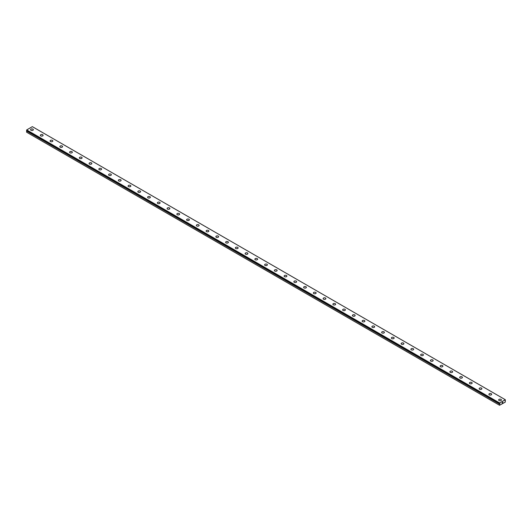 <?xml version="1.0" encoding="UTF-8"?>
<svg xmlns="http://www.w3.org/2000/svg" width="532" height="532" viewBox="0 0 532 532"><rect width="100%" height="100%" fill="white"/><g stroke="black" fill="none" stroke-linecap="round" stroke-linejoin="round"><path stroke-width="0.8" d="M26.733 130.473L499.934 403.429L26.866 130.679L26.6 131.012L26.6 132.202L499.548 405.258L499.568 404.021L26.62 130.965M499.548 405.258L505.254 402.132L505.3 399.712L32.352 126.656L26.7 129.921L26.62 130.406L499.555 403.449L499.648 402.977L505.3 399.712M30.583 129.695A1.377 0.798 180 0 1 31.435 128.963A1.377 0.798 180 0 1 32.937 129.136A1.377 0.798 180 0 1 33.343 129.702A1.377 0.798 180 0 1 32.492 130.433A1.377 0.798 180 0 1 30.989 130.26A1.377 0.798 180 0 1 30.583 129.695A1.377 0.798 180 0 1 31.435 128.963A1.377 0.798 180 0 1 32.937 129.136A1.377 0.798 180 0 1 33.343 129.695M40.339 135.328A1.377 0.798 180 0 1 41.19 134.589A1.377 0.798 180 0 1 42.693 134.762A1.377 0.798 180 0 1 43.092 135.328A1.377 0.798 180 0 1 42.241 136.066A1.377 0.798 180 0 1 40.738 135.893A1.377 0.798 180 0 1 40.339 135.328A1.377 0.798 180 0 1 41.19 134.596A1.377 0.798 180 0 1 42.693 134.769A1.377 0.798 180 0 1 43.092 135.328M50.088 140.96A1.377 0.798 180 0 1 50.939 140.222A1.377 0.798 180 0 1 52.442 140.395A1.377 0.798 180 0 1 52.848 140.96A1.377 0.798 180 0 1 51.996 141.692A1.377 0.798 180 0 1 50.493 141.519A1.377 0.798 180 0 1 50.088 140.96A1.377 0.798 180 0 1 50.939 140.222A1.377 0.798 180 0 1 52.442 140.395A1.377 0.798 180 0 1 52.848 140.96M59.837 146.586A1.377 0.798 180 0 1 60.688 145.854A1.377 0.798 180 0 1 62.191 146.027A1.377 0.798 180 0 1 62.596 146.586A1.377 0.798 180 0 1 61.745 147.324A1.377 0.798 180 0 1 60.242 147.151A1.377 0.798 180 0 1 59.837 146.586A1.377 0.798 180 0 1 60.695 145.854A1.377 0.798 180 0 1 62.191 146.027A1.377 0.798 180 0 1 62.596 146.586M69.592 152.219A1.377 0.798 180 0 1 70.443 151.48A1.377 0.798 180 0 1 71.946 151.653A1.377 0.798 180 0 1 72.345 152.219A1.377 0.798 180 0 1 71.494 152.957A1.377 0.798 180 0 1 69.991 152.784A1.377 0.798 180 0 1 69.592 152.219A1.377 0.798 180 0 1 70.443 151.487A1.377 0.798 180 0 1 71.946 151.66A1.377 0.798 180 0 1 72.345 152.219M79.341 157.851A1.377 0.798 180 0 1 80.192 157.113A1.377 0.798 180 0 1 81.695 157.286A1.377 0.798 180 0 1 82.101 157.851A1.377 0.798 180 0 1 81.25 158.583A1.377 0.798 180 0 1 79.747 158.41A1.377 0.798 180 0 1 79.341 157.851A1.377 0.798 180 0 1 80.192 157.113A1.377 0.798 180 0 1 81.695 157.286A1.377 0.798 180 0 1 82.101 157.851M89.097 163.477A1.377 0.798 180 0 1 89.948 162.745A1.377 0.798 180 0 1 91.451 162.912A1.377 0.798 180 0 1 91.85 163.477A1.377 0.798 180 0 1 90.999 164.215A1.377 0.798 180 0 1 89.496 164.042A1.377 0.798 180 0 1 89.097 163.477A1.377 0.798 180 0 1 89.948 162.745A1.377 0.798 180 0 1 91.451 162.918A1.377 0.798 180 0 1 91.85 163.477M98.846 169.11A1.377 0.798 180 0 1 99.697 168.371A1.377 0.798 180 0 1 101.2 168.544A1.377 0.798 180 0 1 101.605 169.11A1.377 0.798 180 0 1 100.754 169.841A1.377 0.798 180 0 1 99.251 169.668A1.377 0.798 180 0 1 98.846 169.11A1.377 0.798 180 0 1 99.697 168.378A1.377 0.798 180 0 1 101.2 168.551A1.377 0.798 180 0 1 101.605 169.11M108.595 174.735A1.377 0.798 180 0 1 109.446 174.004A1.377 0.798 180 0 1 110.949 174.177A1.377 0.798 180 0 1 111.354 174.742A1.377 0.798 180 0 1 110.503 175.474A1.377 0.798 180 0 1 109 175.301A1.377 0.798 180 0 1 108.595 174.735A1.377 0.798 180 0 1 109.446 174.004A1.377 0.798 180 0 1 110.949 174.177A1.377 0.798 180 0 1 111.354 174.735M118.35 180.368A1.377 0.798 180 0 1 119.201 179.63A1.377 0.798 180 0 1 120.704 179.803A1.377 0.798 180 0 1 121.103 180.368A1.377 0.798 180 0 1 120.252 181.106A1.377 0.798 180 0 1 118.749 180.933A1.377 0.798 180 0 1 118.35 180.368A1.377 0.798 180 0 1 119.201 179.636A1.377 0.798 180 0 1 120.704 179.809A1.377 0.798 180 0 1 121.103 180.368M128.099 186A1.377 0.798 180 0 1 128.95 185.262A1.377 0.798 180 0 1 130.453 185.435A1.377 0.798 180 0 1 130.859 186A1.377 0.798 180 0 1 130.007 186.732A1.377 0.798 180 0 1 128.505 186.559A1.377 0.798 180 0 1 128.099 186A1.377 0.798 180 0 1 128.95 185.262A1.377 0.798 180 0 1 130.453 185.435A1.377 0.798 180 0 1 130.859 186M137.848 191.626A1.377 0.798 180 0 1 138.706 190.895A1.377 0.798 180 0 1 140.209 191.068A1.377 0.798 180 0 1 140.608 191.626A1.377 0.798 180 0 1 139.756 192.365A1.377 0.798 180 0 1 138.254 192.192A1.377 0.798 180 0 1 137.848 191.626A1.377 0.798 180 0 1 138.706 190.895A1.377 0.798 180 0 1 140.209 191.068A1.377 0.798 180 0 1 140.608 191.626M147.603 197.259A1.377 0.798 180 0 1 148.455 196.521A1.377 0.798 180 0 1 149.958 196.694A1.377 0.798 180 0 1 150.363 197.259A1.377 0.798 180 0 1 149.512 197.99A1.377 0.798 180 0 1 148.009 197.818A1.377 0.798 180 0 1 147.603 197.259A1.377 0.798 180 0 1 148.455 196.527A1.377 0.798 180 0 1 149.958 196.7A1.377 0.798 180 0 1 150.363 197.259M157.352 202.885A1.377 0.798 180 0 1 158.204 202.153A1.377 0.798 180 0 1 159.706 202.326A1.377 0.798 180 0 1 160.112 202.892A1.377 0.798 180 0 1 159.261 203.623A1.377 0.798 180 0 1 157.758 203.45A1.377 0.798 180 0 1 157.352 202.885A1.377 0.798 180 0 1 158.204 202.153A1.377 0.798 180 0 1 159.706 202.326A1.377 0.798 180 0 1 160.112 202.885M167.108 208.517A1.377 0.798 180 0 1 167.959 207.779A1.377 0.798 180 0 1 169.462 207.952A1.377 0.798 180 0 1 169.861 208.517A1.377 0.798 180 0 1 169.01 209.256A1.377 0.798 180 0 1 167.507 209.083A1.377 0.798 180 0 1 167.108 208.517A1.377 0.798 180 0 1 167.959 207.786A1.377 0.798 180 0 1 169.462 207.959A1.377 0.798 180 0 1 169.861 208.517M176.857 214.15A1.377 0.798 180 0 1 177.708 213.412A1.377 0.798 180 0 1 179.211 213.585A1.377 0.798 180 0 1 179.617 214.15A1.377 0.798 180 0 1 178.765 214.881A1.377 0.798 180 0 1 177.262 214.709A1.377 0.798 180 0 1 176.857 214.15A1.377 0.798 180 0 1 177.708 213.412A1.377 0.798 180 0 1 179.211 213.585A1.377 0.798 180 0 1 179.617 214.15M186.606 219.776A1.377 0.798 180 0 1 187.457 219.044A1.377 0.798 180 0 1 188.96 219.217A1.377 0.798 180 0 1 189.365 219.776A1.377 0.798 180 0 1 188.514 220.514A1.377 0.798 180 0 1 187.011 220.341A1.377 0.798 180 0 1 186.606 219.776A1.377 0.798 180 0 1 187.463 219.044A1.377 0.798 180 0 1 188.96 219.217A1.377 0.798 180 0 1 189.365 219.776M196.361 225.408A1.377 0.798 180 0 1 197.212 224.67A1.377 0.798 180 0 1 198.715 224.843A1.377 0.798 180 0 1 199.121 225.408A1.377 0.798 180 0 1 198.27 226.147A1.377 0.798 180 0 1 196.767 225.974A1.377 0.798 180 0 1 196.361 225.408A1.377 0.798 180 0 1 197.212 224.677A1.377 0.798 180 0 1 198.715 224.85A1.377 0.798 180 0 1 199.121 225.408M206.11 231.041A1.377 0.798 180 0 1 206.961 230.303A1.377 0.798 180 0 1 208.464 230.476A1.377 0.798 180 0 1 208.87 231.041A1.377 0.798 180 0 1 208.019 231.772A1.377 0.798 180 0 1 206.516 231.6A1.377 0.798 180 0 1 206.11 231.041A1.377 0.798 180 0 1 206.961 230.303A1.377 0.798 180 0 1 208.464 230.476A1.377 0.798 180 0 1 208.87 231.041M215.866 236.667A1.377 0.798 180 0 1 216.717 235.935A1.377 0.798 180 0 1 218.22 236.102A1.377 0.798 180 0 1 218.619 236.667A1.377 0.798 180 0 1 217.768 237.405A1.377 0.798 180 0 1 216.265 237.232A1.377 0.798 180 0 1 215.866 236.667A1.377 0.798 180 0 1 216.717 235.935A1.377 0.798 180 0 1 218.22 236.108A1.377 0.798 180 0 1 218.619 236.667M225.615 242.299A1.377 0.798 180 0 1 226.466 241.561A1.377 0.798 180 0 1 227.969 241.734A1.377 0.798 180 0 1 228.374 242.299A1.377 0.798 180 0 1 227.523 243.031A1.377 0.798 180 0 1 226.02 242.858A1.377 0.798 180 0 1 225.615 242.299A1.377 0.798 180 0 1 226.466 241.568A1.377 0.798 180 0 1 227.969 241.741A1.377 0.798 180 0 1 228.374 242.299M235.363 247.932A1.377 0.798 180 0 1 236.221 247.194A1.377 0.798 180 0 1 237.718 247.367A1.377 0.798 180 0 1 238.123 247.932M237.718 247.367A1.377 0.798 180 0 1 238.123 247.925A1.377 0.798 180 0 1 237.272 248.663A1.377 0.798 180 0 1 235.769 248.491A1.377 0.798 180 0 1 235.363 247.925A1.377 0.798 180 0 1 236.215 247.194A1.377 0.798 180 0 1 237.718 247.367M245.119 253.558A1.377 0.798 180 0 1 245.97 252.82A1.377 0.798 180 0 1 247.473 252.993A1.377 0.798 180 0 1 247.879 253.558A1.377 0.798 180 0 1 247.028 254.296A1.377 0.798 180 0 1 245.525 254.123A1.377 0.798 180 0 1 245.119 253.558A1.377 0.798 180 0 1 245.97 252.826A1.377 0.798 180 0 1 247.473 252.999A1.377 0.798 180 0 1 247.879 253.558M254.868 259.19A1.377 0.798 180 0 1 255.719 258.452A1.377 0.798 180 0 1 257.222 258.625A1.377 0.798 180 0 1 257.628 259.19A1.377 0.798 180 0 1 256.776 259.922A1.377 0.798 180 0 1 255.274 259.749A1.377 0.798 180 0 1 254.868 259.19A1.377 0.798 180 0 1 255.719 258.452A1.377 0.798 180 0 1 257.222 258.625A1.377 0.798 180 0 1 257.628 259.19M264.623 264.816A1.377 0.798 180 0 1 265.475 264.085A1.377 0.798 180 0 1 266.978 264.258A1.377 0.798 180 0 1 267.377 264.816A1.377 0.798 180 0 1 266.525 265.554A1.377 0.798 180 0 1 265.022 265.382A1.377 0.798 180 0 1 264.623 264.816A1.377 0.798 180 0 1 265.475 264.085A1.377 0.798 180 0 1 266.978 264.258A1.377 0.798 180 0 1 267.377 264.816M274.372 270.449A1.377 0.798 180 0 1 275.224 269.711A1.377 0.798 180 0 1 276.726 269.884A1.377 0.798 180 0 1 277.132 270.449A1.377 0.798 180 0 1 276.281 271.18A1.377 0.798 180 0 1 274.778 271.007A1.377 0.798 180 0 1 274.372 270.449A1.377 0.798 180 0 1 275.224 269.717A1.377 0.798 180 0 1 276.726 269.89A1.377 0.798 180 0 1 277.132 270.449M284.121 276.075A1.377 0.798 180 0 1 284.972 275.343A1.377 0.798 180 0 1 286.475 275.516A1.377 0.798 180 0 1 286.881 276.081A1.377 0.798 180 0 1 286.03 276.813A1.377 0.798 180 0 1 284.527 276.64A1.377 0.798 180 0 1 284.121 276.075A1.377 0.798 180 0 1 284.979 275.343A1.377 0.798 180 0 1 286.475 275.516A1.377 0.798 180 0 1 286.881 276.075M296.231 281.149A1.377 0.798 180 0 1 296.637 281.707A1.377 0.798 180 0 1 295.785 282.445A1.377 0.798 180 0 1 294.282 282.273A1.377 0.798 180 0 1 293.877 281.707A1.377 0.798 180 0 1 294.728 280.976A1.377 0.798 180 0 1 296.231 281.149M293.877 281.707A1.377 0.798 180 0 1 294.728 280.969A1.377 0.798 180 0 1 296.231 281.142A1.377 0.798 180 0 1 296.637 281.707M303.626 287.34A1.377 0.798 180 0 1 304.477 286.602A1.377 0.798 180 0 1 305.98 286.775A1.377 0.798 180 0 1 306.385 287.34A1.377 0.798 180 0 1 305.534 288.071A1.377 0.798 180 0 1 304.031 287.898A1.377 0.798 180 0 1 303.626 287.34A1.377 0.798 180 0 1 304.477 286.602A1.377 0.798 180 0 1 305.98 286.775A1.377 0.798 180 0 1 306.385 287.34M313.381 292.966A1.377 0.798 180 0 1 314.232 292.234A1.377 0.798 180 0 1 315.735 292.407A1.377 0.798 180 0 1 316.134 292.966A1.377 0.798 180 0 1 315.283 293.704A1.377 0.798 180 0 1 313.78 293.531A1.377 0.798 180 0 1 313.381 292.966A1.377 0.798 180 0 1 314.232 292.234A1.377 0.798 180 0 1 315.735 292.407A1.377 0.798 180 0 1 316.134 292.966M325.484 298.04A1.377 0.798 180 0 1 325.89 298.598A1.377 0.798 180 0 1 325.039 299.336A1.377 0.798 180 0 1 323.536 299.164A1.377 0.798 180 0 1 323.13 298.598A1.377 0.798 180 0 1 323.981 297.867A1.377 0.798 180 0 1 325.484 298.04M323.13 298.598A1.377 0.798 180 0 1 323.981 297.86A1.377 0.798 180 0 1 325.484 298.033A1.377 0.798 180 0 1 325.89 298.598M332.879 304.231A1.377 0.798 180 0 1 333.73 303.493A1.377 0.798 180 0 1 335.233 303.666A1.377 0.798 180 0 1 335.639 304.231A1.377 0.798 180 0 1 334.788 304.962A1.377 0.798 180 0 1 333.285 304.789A1.377 0.798 180 0 1 332.879 304.231A1.377 0.798 180 0 1 333.737 303.493A1.377 0.798 180 0 1 335.233 303.666A1.377 0.798 180 0 1 335.639 304.231M342.635 309.857A1.377 0.798 180 0 1 343.486 309.125A1.377 0.798 180 0 1 344.989 309.292A1.377 0.798 180 0 1 345.394 309.857A1.377 0.798 180 0 1 344.543 310.595A1.377 0.798 180 0 1 343.04 310.422A1.377 0.798 180 0 1 342.635 309.857A1.377 0.798 180 0 1 343.486 309.125A1.377 0.798 180 0 1 344.989 309.298A1.377 0.798 180 0 1 345.394 309.857M354.738 314.931A1.377 0.798 180 0 1 355.143 315.489A1.377 0.798 180 0 1 354.292 316.221A1.377 0.798 180 0 1 352.789 316.048A1.377 0.798 180 0 1 352.384 315.489A1.377 0.798 180 0 1 353.235 314.758A1.377 0.798 180 0 1 354.738 314.931M352.384 315.489A1.377 0.798 180 0 1 353.235 314.751A1.377 0.798 180 0 1 354.738 314.924A1.377 0.798 180 0 1 355.143 315.489M362.139 321.115A1.377 0.798 180 0 1 362.99 320.384A1.377 0.798 180 0 1 364.493 320.557A1.377 0.798 180 0 1 364.892 321.122A1.377 0.798 180 0 1 364.041 321.853A1.377 0.798 180 0 1 362.538 321.68A1.377 0.798 180 0 1 362.139 321.115A1.377 0.798 180 0 1 362.99 320.384A1.377 0.798 180 0 1 364.493 320.557A1.377 0.798 180 0 1 364.892 321.115M371.888 326.748A1.377 0.798 180 0 1 372.739 326.01A1.377 0.798 180 0 1 374.242 326.183A1.377 0.798 180 0 1 374.648 326.748A1.377 0.798 180 0 1 373.797 327.486A1.377 0.798 180 0 1 372.294 327.313A1.377 0.798 180 0 1 371.888 326.748A1.377 0.798 180 0 1 372.739 326.016A1.377 0.798 180 0 1 374.242 326.189A1.377 0.798 180 0 1 374.648 326.748M381.637 332.38A1.377 0.798 180 0 1 382.488 331.642A1.377 0.798 180 0 1 383.991 331.815A1.377 0.798 180 0 1 384.397 332.38A1.377 0.798 180 0 1 383.545 333.112A1.377 0.798 180 0 1 382.043 332.939A1.377 0.798 180 0 1 381.637 332.38A1.377 0.798 180 0 1 382.495 331.642A1.377 0.798 180 0 1 383.991 331.815A1.377 0.798 180 0 1 384.397 332.38M391.392 338.006A1.377 0.798 180 0 1 392.244 337.275A1.377 0.798 180 0 1 393.747 337.448A1.377 0.798 180 0 1 394.152 338.006A1.377 0.798 180 0 1 393.294 338.744A1.377 0.798 180 0 1 391.791 338.571A1.377 0.798 180 0 1 391.392 338.006A1.377 0.798 180 0 1 392.244 337.275A1.377 0.798 180 0 1 393.747 337.448A1.377 0.798 180 0 1 394.152 338.006M401.141 343.639A1.377 0.798 180 0 1 401.993 342.901A1.377 0.798 180 0 1 403.495 343.074A1.377 0.798 180 0 1 403.901 343.639A1.377 0.798 180 0 1 403.05 344.37A1.377 0.798 180 0 1 401.547 344.197A1.377 0.798 180 0 1 401.141 343.639A1.377 0.798 180 0 1 401.993 342.907A1.377 0.798 180 0 1 403.495 343.08A1.377 0.798 180 0 1 403.901 343.639M410.897 349.265A1.377 0.798 180 0 1 411.748 348.533A1.377 0.798 180 0 1 413.251 348.706A1.377 0.798 180 0 1 413.65 349.271A1.377 0.798 180 0 1 412.799 350.003A1.377 0.798 180 0 1 411.296 349.83A1.377 0.798 180 0 1 410.897 349.265A1.377 0.798 180 0 1 411.748 348.533A1.377 0.798 180 0 1 413.251 348.706A1.377 0.798 180 0 1 413.65 349.265M420.646 354.897A1.377 0.798 180 0 1 421.497 354.159A1.377 0.798 180 0 1 423 354.332A1.377 0.798 180 0 1 423.406 354.897A1.377 0.798 180 0 1 422.554 355.635A1.377 0.798 180 0 1 421.051 355.462A1.377 0.798 180 0 1 420.646 354.897A1.377 0.798 180 0 1 421.497 354.166A1.377 0.798 180 0 1 423 354.339A1.377 0.798 180 0 1 423.406 354.897M430.395 360.53A1.377 0.798 180 0 1 431.246 359.792A1.377 0.798 180 0 1 432.749 359.964A1.377 0.798 180 0 1 433.154 360.53A1.377 0.798 180 0 1 432.303 361.261A1.377 0.798 180 0 1 430.8 361.088A1.377 0.798 180 0 1 430.395 360.53A1.377 0.798 180 0 1 431.252 359.792A1.377 0.798 180 0 1 432.749 359.964A1.377 0.798 180 0 1 433.154 360.53M440.15 366.156A1.377 0.798 180 0 1 441.001 365.424A1.377 0.798 180 0 1 442.504 365.597A1.377 0.798 180 0 1 442.903 366.156A1.377 0.798 180 0 1 442.052 366.894A1.377 0.798 180 0 1 440.549 366.721A1.377 0.798 180 0 1 440.15 366.156A1.377 0.798 180 0 1 441.001 365.424A1.377 0.798 180 0 1 442.504 365.597A1.377 0.798 180 0 1 442.903 366.156M449.899 371.788A1.377 0.798 180 0 1 450.75 371.05A1.377 0.798 180 0 1 452.253 371.223A1.377 0.798 180 0 1 452.659 371.788A1.377 0.798 180 0 1 451.808 372.526A1.377 0.798 180 0 1 450.305 372.353A1.377 0.798 180 0 1 449.899 371.788A1.377 0.798 180 0 1 450.75 371.057A1.377 0.798 180 0 1 452.253 371.23A1.377 0.798 180 0 1 452.659 371.788M459.655 377.421A1.377 0.798 180 0 1 460.506 376.683A1.377 0.798 180 0 1 462.009 376.856A1.377 0.798 180 0 1 462.408 377.421A1.377 0.798 180 0 1 461.557 378.152A1.377 0.798 180 0 1 460.054 377.979A1.377 0.798 180 0 1 459.655 377.421A1.377 0.798 180 0 1 460.506 376.683A1.377 0.798 180 0 1 462.009 376.856A1.377 0.798 180 0 1 462.408 377.421M469.404 383.047A1.377 0.798 180 0 1 470.255 382.315A1.377 0.798 180 0 1 471.758 382.481A1.377 0.798 180 0 1 472.163 383.047A1.377 0.798 180 0 1 471.312 383.785A1.377 0.798 180 0 1 469.809 383.612A1.377 0.798 180 0 1 469.404 383.047A1.377 0.798 180 0 1 470.255 382.315A1.377 0.798 180 0 1 471.758 382.488A1.377 0.798 180 0 1 472.163 383.047M479.152 388.679A1.377 0.798 180 0 1 480.004 387.941A1.377 0.798 180 0 1 481.507 388.114A1.377 0.798 180 0 1 481.912 388.679A1.377 0.798 180 0 1 481.061 389.411A1.377 0.798 180 0 1 479.558 389.238A1.377 0.798 180 0 1 479.152 388.679A1.377 0.798 180 0 1 480.01 387.948A1.377 0.798 180 0 1 481.507 388.121A1.377 0.798 180 0 1 481.912 388.679M488.908 394.305A1.377 0.798 180 0 1 489.759 393.574A1.377 0.798 180 0 1 491.262 393.747A1.377 0.798 180 0 1 491.661 394.312A1.377 0.798 180 0 1 490.81 395.043A1.377 0.798 180 0 1 489.307 394.87A1.377 0.798 180 0 1 488.908 394.305A1.377 0.798 180 0 1 489.759 393.574A1.377 0.798 180 0 1 491.262 393.747A1.377 0.798 180 0 1 491.661 394.305M498.657 399.938A1.377 0.798 180 0 1 499.508 399.2A1.377 0.798 180 0 1 501.011 399.372A1.377 0.798 180 0 1 501.417 399.938A1.377 0.798 180 0 1 500.565 400.676A1.377 0.798 180 0 1 499.063 400.503A1.377 0.798 180 0 1 498.657 399.938A1.377 0.798 180 0 1 499.508 399.206A1.377 0.798 180 0 1 501.011 399.379A1.377 0.798 180 0 1 501.417 399.938M502.168 402.95L502.408 402.345M502.826 402.578L502.773 402.225M499.568 403.456L26.613 130.4M499.648 402.977L26.7 129.921M499.548 403.17L26.6 130.114M499.548 403.429L26.6 130.373M499.708 403.788L26.76 130.739M499.674 403.835L26.726 130.779M499.548 404.067L26.6 131.012M505.387 400.669L505.034 400.463"/></g></svg>

